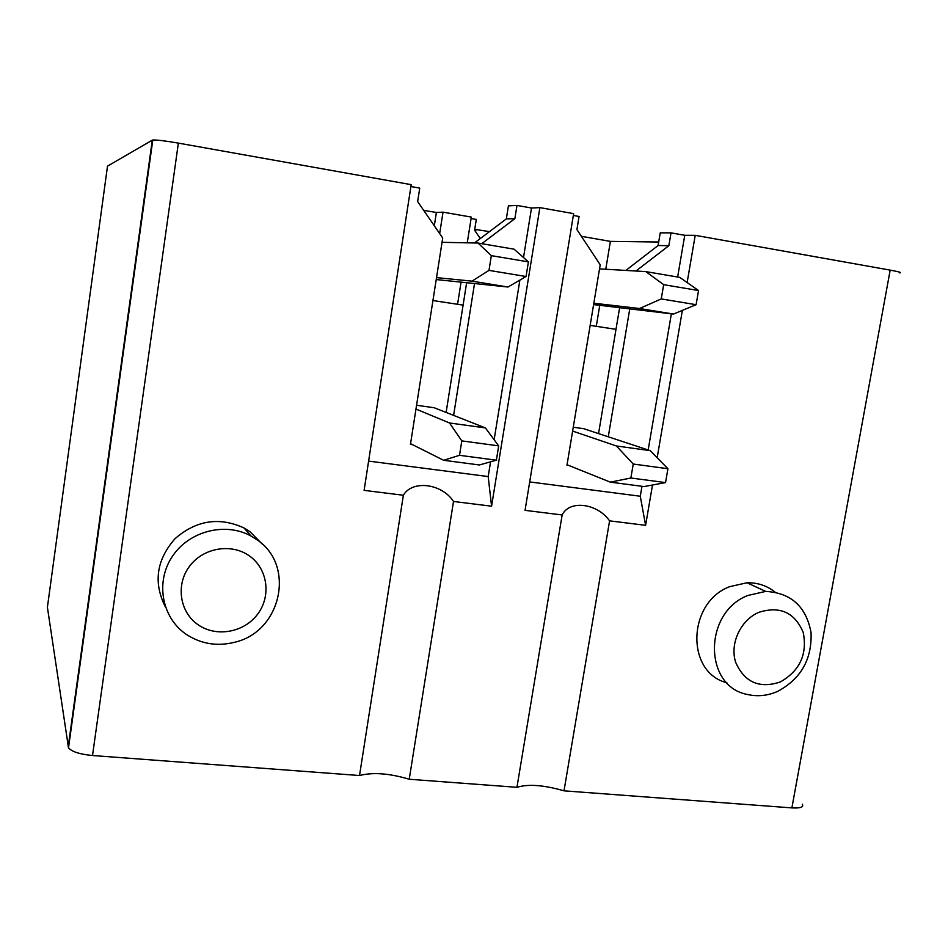 <?xml version="1.0" encoding="UTF-8"?>
<svg xmlns="http://www.w3.org/2000/svg" width="948" height="948" viewBox="0 0 948 948"><rect width="100%" height="100%" fill="white"/><g stroke="black" fill="none" stroke-linecap="round" stroke-linejoin="round"><path stroke-width="1.42" d="M802.34 804.248C803.951 807.127 800.468 808.348 791.876 807.897L564.001 790.833C543.844 785.015 528.154 783.842 516.944 787.314L409.228 779.244L453.511 501.468L491.574 506.196L488.184 476.56L368.606 461.095M68.173 746.929L152.296 140.15L107.503 166.149L47.4 607.277L68.505 747.842C71.728 751.693 79.727 754.253 92.513 755.52L359.517 775.523C372.848 772.087 389.415 773.331 409.228 779.244M658.694 242.013L610.394 241.385L581.385 236.313M677.642 277.017L684.752 235.305L671.03 232.853L660.235 232.864L658.102 245.508L625.858 270.429M684.752 235.305L695.216 235.329L687.134 282.551M791.876 807.897L890.172 270.121L695.216 235.329M890.172 270.121C898.834 271.709 902.034 272.645 899.77 272.929M489.464 231.632L474.735 229.321M152.296 140.15L152.794 140.02C156.716 139.818 165.236 140.849 178.366 143.112L411.195 184.659L364.103 490.365L403.362 495.247C412.368 479.676 441.91 483.516 453.511 501.468M412.558 444.683L410.448 444.399L442.716 238.007L417.653 201.58L419.739 188.107L410.911 186.531M467.257 242.83L471.322 217.092L443.024 212.151L436.388 212.471L423.709 210.373M480.281 238.564L474.593 230.21L476.299 219.426L471.097 218.514M610.394 241.385L605.76 269.256M599.764 305.315L596.28 326.313M461.06 282.137L457.564 304.284M443.024 212.151L439.671 233.575M615.999 329.347L590.154 325.377M463.098 305.126L432.94 300.528M516.944 787.314L562.152 514.965L525.038 510.356L573.635 213.644L539.874 207.612L491.574 506.196M568.966 465.515L566.963 465.243L600.202 264.788L576.917 229.546L579.062 216.476L573.339 215.457M523.509 257.536L531.496 208.015L516.992 205.42L508.412 205.882L506.327 218.893L474.462 242.972M531.496 208.015L539.874 207.612M682.37 310.387L657.165 457.742M652.497 485.009L645.6 525.322L609.588 520.855L564.001 790.833M359.517 775.523L403.362 495.247M598.555 433.591L619.625 307.673M608.272 436.803L629.768 308.87M636.12 271.033L625.881 270.298M645.6 525.322L640.279 496.231L529.695 481.928M640.279 496.231L641.974 486.3M648.171 449.968L671.374 313.8M671.03 232.853L668.85 245.698L636.144 270.903M668.85 245.698L658.102 245.508M562.152 514.965C569.452 499.643 597.406 503.281 609.588 520.855M475.991 229.309L475.612 231.703M436.388 212.471L434.314 225.79M446.117 412.439L466.641 282.717M453.606 415.39L474.521 283.535M488.184 476.56L490.566 461.83M494.133 439.73L519.871 280.122M516.992 205.42L514.871 218.656L481.762 243.672M424.147 211.001L424.242 210.349M514.871 218.656L506.327 218.893M758.815 612.325C779.979 605.713 794.791 612.444 803.252 632.517C807.471 654.321 799.816 670.805 780.299 681.979C759.348 688.864 744.464 682.299 735.648 662.285C729.628 643.656 740.542 620.099 758.815 612.325M747.948 595.451L765.7 591.41C791.011 592.82 806.12 606.495 811.038 632.435C812.14 659.133 801.001 678.792 777.633 691.4C767.572 695.796 757.488 696.816 747.368 694.457C703.404 686.399 703.38 612.242 747.948 595.451M775.061 592.097C766.956 585.674 757.606 582.558 747 582.759L729.628 586.67C687.229 602.572 685.629 672.618 726.891 682.738M593.827 303.206L639.568 308.515L661.254 298.928L696.105 304.699L698.546 290.538L679.763 277.385L645.789 271.602L599.515 268.888M639.568 308.515L673.507 314.061L696.105 304.699M593.602 304.592L673.507 314.061M661.254 298.928L663.683 284.673L645.789 271.602M663.683 284.673L698.546 290.538M567.046 464.745L610.299 482.141L630.87 478.005L633.24 464.034L616.401 445.975L572.628 431.079M616.401 445.975L650.21 450.644L583.731 428.697L573.267 427.228M633.24 464.034L667.925 468.727L650.21 450.644M630.87 478.005L665.543 482.591L667.925 468.727M610.299 482.141L644.071 486.573L665.543 482.591M436.53 277.61L471.986 281.141L488.99 270.381L526.045 276.52L528.415 261.885L514.089 249.182L478.029 243.043L442.041 242.321M471.986 281.141L508.01 287.019L526.045 276.52M436.222 279.553L508.01 287.019M488.99 270.381L491.337 255.64L478.029 243.043M491.337 255.64L528.415 261.885M410.555 443.676L443.605 460.278L459.519 455.313L461.806 440.891L449.506 422.974L415.971 409.074M449.506 422.974L485.388 427.915L434.208 407.747L416.563 405.27M461.806 440.891L498.684 445.88L485.388 427.915M459.519 455.313L496.373 460.195L498.684 445.88M443.605 460.278L479.427 464.97L496.373 460.195M256.837 539.673L250.936 535.987C225.114 521.744 188.782 531.093 172.133 556.76C155.164 582.238 161.907 617.989 186.377 634.425C201.201 644.048 217.376 646.643 234.903 642.199C281.39 631.498 295.812 565.186 256.837 539.673M249.443 555.955C231.431 542.92 203.192 547.671 189.482 566.347C175.499 584.821 179.717 612.372 198.227 624.839C216.535 637.589 244.323 632.399 257.749 614.02C271.436 595.83 267.656 568.717 249.443 555.955M165.426 607.016C153.209 582.783 156.373 560.031 174.942 538.772C196.224 520.215 219.272 516.624 244.086 528L249.845 531.591L262.501 544.318M92.513 755.52L178.366 143.112M68.505 747.842L152.794 140.02M747 582.759L765.7 591.41M250.936 535.987L244.086 528"/></g></svg>
